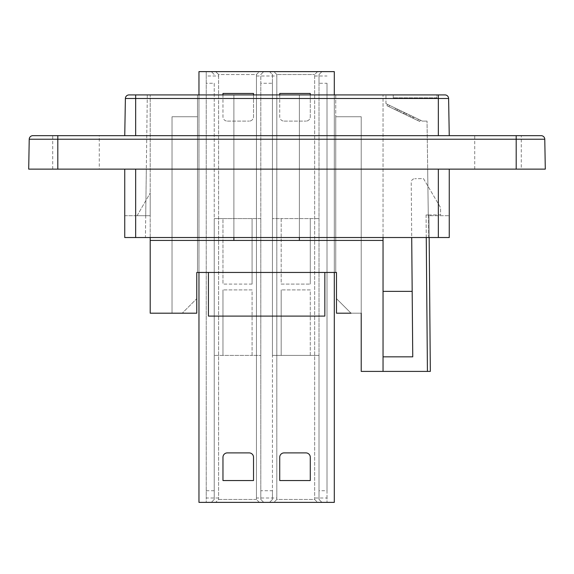 <?xml version="1.0" encoding="UTF-8"?>
<svg xmlns="http://www.w3.org/2000/svg" width="574" height="574" viewBox="0 0 574 574"><rect width="100%" height="100%" fill="white"/><g stroke="black" fill="none" stroke-linecap="round" stroke-linejoin="round"><path stroke-width="0.43" stroke-dasharray="2.87 2.15" d="M406.105 114.929L393.168 108.723L410.388 116.981L405.344 114.563L406.105 114.929L406.736 113.616L405.976 113.25L405.344 114.563M405.976 113.25L393.8 107.41L393.168 108.723M399.597 110.194L398.966 111.507M393.8 107.41L414.141 117.175L413.51 118.481M414.141 117.175L412.964 116.608L412.333 117.921M412.964 116.608L413.804 117.01L413.18 118.323L413.804 117.01L406.736 113.616M411.013 115.675L410.388 116.981M397.136 109.01L396.505 110.323M401.233 110.976L400.602 112.289M387.572 104.418L386.941 105.731L419.738 121.473L386.941 105.731L387.572 104.418L420.369 120.16L387.572 104.418M420.369 120.16L419.738 121.473L420.369 120.16M388.907 106.678L417.772 120.526L388.907 106.678L389.538 105.365L388.907 106.678M418.396 119.22L389.538 105.365L418.396 119.22L417.772 120.526L418.396 119.22M422.335 121.107L385.958 103.643L422.335 121.107L427.042 121.107L422.335 121.107M448.61 98.484L438.342 98.484L438.342 94.911L135.658 94.911L135.658 98.484L125.39 98.484A3.638 3.638 0 0 1 129.028 94.911A3.638 3.638 0 0 0 125.39 98.484L124.745 135.658L438.342 135.658L124.745 135.658M449.255 135.658L438.342 135.658L449.255 135.658M147.303 94.911L385.958 94.911L147.303 94.911L145.43 237.521L428.57 237.521L145.43 237.521L147.303 94.911M436.886 94.911L393.233 94.911L436.886 94.911L436.886 97.824L393.233 97.824L436.886 97.824L436.886 94.911M32.861 135.658L541.139 135.658A3.638 3.638 0 0 1 544.776 139.231L545.3 169.129L516.198 169.129L516.198 135.658L474.72 135.658L521.292 135.658L521.292 169.129L474.72 169.129L521.292 169.129M541.139 135.658A3.638 3.638 0 0 1 544.776 139.231L57.802 139.231L57.802 169.129L28.7 169.129L29.224 139.231L57.802 139.231L57.802 135.658L99.28 135.658L99.28 169.129L52.708 169.129L99.28 169.129M52.708 169.129L52.708 135.658L99.28 135.658M393.233 94.911L393.233 97.824L393.233 94.911M57.802 169.129L516.198 169.129M449.255 169.129L135.658 169.129L449.255 169.129L449.255 215.695L449.255 169.129L427.673 169.129L449.255 169.129M135.658 169.129L124.745 169.129L146.327 169.129L145.717 215.695L146.327 169.129L124.745 169.129L135.658 169.129L135.658 237.521L124.745 237.521L124.745 169.129M124.745 215.695L145.717 215.695L124.745 215.695M428.283 215.695L427.673 169.129L428.283 215.695L449.255 215.695L428.283 215.695M135.658 237.521L438.342 237.521L438.342 169.129M449.255 237.521L438.342 237.521M428.57 237.521L427.042 121.107L428.57 237.521M385.958 103.643L385.958 94.911L385.958 103.643M196.774 298.645L196.774 272.449L196.774 313.196L172.035 313.196L182.223 313.196L196.774 298.645L196.774 272.449L197.506 272.449L197.506 116.737L197.506 272.449L196.774 272.449L196.774 298.645L182.223 313.196L196.774 298.645L182.223 313.196L172.035 313.196L196.774 313.196L150.209 313.196L150.209 240.434L233.883 240.434L233.883 94.911L150.209 94.911L150.209 240.434L383.045 240.434L383.045 371.4L383.045 356.849L412.749 356.849L412.175 291.362L412.749 356.849L383.045 356.849L383.045 291.362L383.045 371.4L361.218 371.4L361.218 313.196L351.03 313.196L336.479 298.645L351.03 313.196L361.218 313.196L361.218 116.737L335.747 116.737L335.747 272.449L336.479 272.449L336.479 298.645L351.03 313.196L336.479 298.645L336.479 272.449L336.479 298.645M197.506 116.737L172.035 116.737L172.035 313.196L172.035 116.737L197.506 116.737L172.035 116.737L172.035 313.196L172.035 116.737L172.035 313.196L172.035 116.737L197.506 116.737L197.506 272.449L197.506 116.737L172.035 116.737L197.506 116.737L197.506 94.911L197.506 116.737M361.218 116.737L361.218 313.196L361.218 116.737L335.747 116.737L335.747 272.449L335.747 116.737L361.218 116.737L335.747 116.737L361.218 116.737L361.218 313.196L336.479 313.196L361.218 313.196L336.479 313.196L336.479 272.449L335.747 272.449L336.479 272.449L336.479 313.196L336.479 272.449L335.747 272.449L335.747 116.737L361.218 116.737L361.218 313.196L361.218 116.737M351.03 313.196L361.218 313.196M196.774 272.449L197.506 272.449L196.774 272.449L196.774 313.196L196.774 272.449L336.479 272.449L196.774 272.449M334.298 94.911L334.298 272.449L198.963 272.449L198.963 94.911M383.045 291.362L412.175 291.362M299.37 237.521L299.37 94.911L383.045 94.911L299.37 94.911L299.37 240.434L383.045 240.434L383.045 94.911L383.045 237.521M383.045 356.849L412.749 356.849L411.228 182.381A3.638 3.638 0 0 1 414.83 178.708A3.638 3.638 0 0 0 411.228 182.381L411.709 237.521M429.173 237.521L428.972 214.97L426.066 214.992L428.972 214.97L430.335 371.4M426.26 237.521L426.066 214.992L440.617 214.863L440.552 207.587L423.497 178.636L414.83 178.708L423.497 178.636L440.552 207.587L440.617 214.863L426.066 214.992L427.429 371.4L383.045 371.4M150.209 237.521L150.209 94.911L233.883 94.911L233.883 237.521M383.045 240.434L150.209 240.434M299.37 94.911L299.37 240.434L299.37 94.911L335.747 94.911L299.37 94.911M137.114 215.695L150.209 193.007L137.114 215.695L150.209 215.695L150.209 193.007L150.209 215.695L137.114 215.695M233.883 240.434L233.883 94.911L233.883 240.434L299.37 240.434M335.747 94.911L335.747 116.737L335.747 94.911M233.883 94.911L197.506 94.911L233.883 94.911M222.97 457.263A4.362 4.362 0 0 1 227.34 452.893L249.166 452.893A4.362 4.362 0 0 1 253.529 457.263L253.529 480.546L222.97 480.546L222.97 457.263M279.725 457.263A4.362 4.362 0 0 1 284.087 452.893L305.92 452.893A4.362 4.362 0 0 1 310.283 457.263L310.283 480.546L279.725 480.546L279.725 457.263M310.283 94.911L310.283 116.737A4.362 4.362 0 0 1 305.92 121.107A4.362 4.362 0 0 0 310.283 116.737L310.283 93.454L279.725 93.454L279.725 116.737A4.362 4.362 0 0 0 284.087 121.107A4.362 4.362 0 0 1 279.725 116.737L279.725 94.911M284.087 121.107L305.92 121.107L284.087 121.107M253.529 94.911L253.529 116.737A4.362 4.362 0 0 1 249.166 121.107A4.362 4.362 0 0 0 253.529 116.737L253.529 93.454L222.97 93.454L222.97 116.737A4.362 4.362 0 0 0 227.34 121.107A4.362 4.362 0 0 1 222.97 116.737L222.97 94.911M227.34 121.107L249.166 121.107L227.34 121.107M327.015 490.727L327.015 83.273L319.015 83.273L319.015 74.541L321.928 71.628L327.015 71.628L259.348 71.628L256.442 74.541L256.442 499.459L218.608 499.459L218.608 498.002L206.238 498.002L206.238 502.372L215.695 502.372L218.608 499.459L256.442 499.459L259.348 502.372L327.015 502.372L321.928 502.372L319.015 499.459L319.015 490.727L327.015 490.727L327.015 502.372L327.015 498.002L314.652 498.002L314.652 499.459L317.558 502.372L314.652 499.459L276.812 499.459L276.812 498.002L256.442 498.002L256.442 499.459L259.348 502.372L215.695 502.372L218.608 499.459L218.608 74.541L215.695 71.628L206.238 71.628L206.238 502.372L263.717 502.372L260.804 499.459L260.804 490.727L272.449 490.727L272.449 499.459L269.536 502.372L263.717 502.372L260.804 499.459L260.804 218.608L214.238 218.608L214.238 499.459L211.332 502.372L214.238 499.459L214.238 83.273L206.238 83.273M214.238 83.273L214.238 218.608L222.97 218.608L222.97 284.087L222.97 218.608L252.072 218.608L252.072 284.087L252.072 218.608L260.804 218.608L260.804 74.541L263.717 71.628L269.536 71.628L272.449 74.541L272.449 355.392L281.181 355.392L281.181 289.913L281.181 355.392L319.015 355.392L319.015 74.541L321.928 71.628L269.536 71.628L272.449 74.541L272.449 83.273L260.804 83.273L260.804 74.541L263.717 71.628L211.332 71.628L214.238 74.541L211.332 71.628L206.238 71.628L206.238 75.998L218.608 75.998L218.608 74.541L256.442 74.541L256.442 498.002M218.608 75.998L218.608 498.002M198.963 502.372L334.298 502.372L334.298 71.628L198.963 71.628L198.963 502.372M269.536 502.372L321.928 502.372L319.015 499.459L319.015 355.392L272.449 355.392L272.449 499.459L269.536 502.372M256.442 75.998L276.812 75.998L276.812 74.541L276.812 499.459L273.906 502.372L276.812 499.459L314.652 499.459L314.652 74.541L314.652 498.002M276.812 75.998L276.812 498.002M327.015 83.273L327.015 498.002M272.449 83.273L272.449 490.727M260.804 83.273L260.804 490.727M319.015 83.273L319.015 490.727M259.348 71.628L215.695 71.628L218.608 74.541L256.442 74.541L259.348 71.628M206.238 75.998L206.238 498.002M276.812 74.541L273.906 71.628L276.812 74.541L314.652 74.541L276.812 74.541M317.558 71.628L314.652 74.541L317.558 71.628M252.072 355.392L252.072 289.913L222.97 289.913L252.072 289.913L252.072 355.392L260.804 355.392L214.238 355.392L252.072 355.392M222.97 355.392L222.97 289.913L222.97 355.392M310.283 355.392L310.283 289.913L281.181 289.913L310.283 289.913L310.283 355.392M252.072 284.087L222.97 284.087L252.072 284.087M281.181 218.608L281.181 284.087L310.283 284.087L281.181 284.087L281.181 218.608L272.449 218.608L319.015 218.608L281.181 218.608M310.283 218.608L310.283 284.087L310.283 218.608M324.834 272.449L324.834 316.102L208.419 316.102L324.834 316.102L324.834 272.449L208.419 272.449L324.834 272.449L208.419 272.449L324.834 272.449L324.834 316.102L208.419 316.102L208.419 272.449M395.565 108.256L394.934 109.569M404.089 112.346L403.465 113.659M409.563 114.972L408.932 116.285M404.541 112.561L403.909 113.874M398.076 109.462L397.445 110.775M438.342 135.658L438.342 98.484L135.658 98.484L135.658 135.658M314.652 75.998L327.015 75.998M206.238 490.727L214.238 490.727M474.72 169.129L474.72 135.658"/><path stroke-width="0.86" d="M135.658 135.658L135.658 98.484L438.342 98.484L438.342 94.911L444.972 94.911L135.658 94.911L135.658 98.484L125.39 98.484A3.638 3.638 0 0 1 129.028 94.911L135.658 94.911L129.028 94.911A3.638 3.638 0 0 0 125.39 98.484L124.745 135.658M444.972 94.911A3.638 3.638 0 0 1 448.61 98.484L449.255 135.658L448.61 98.484A3.638 3.638 0 0 0 444.972 94.911A3.638 3.638 0 0 1 448.61 98.484L438.342 98.484L438.342 135.658M32.861 135.658A3.638 3.638 0 0 0 29.224 139.231L516.198 139.231L516.198 169.129L545.3 169.129L544.776 139.231A3.638 3.638 0 0 0 541.139 135.658L32.861 135.658A3.638 3.638 0 0 0 29.224 139.231A3.638 3.638 0 0 1 32.861 135.658A3.638 3.638 0 0 0 29.224 139.231L28.7 169.129L57.802 169.129L57.802 135.658L52.708 135.658M516.198 169.129L57.802 169.129M521.292 135.658L516.198 135.658L516.198 139.231L544.776 139.231M449.255 169.129L449.255 237.521L449.255 169.129M124.745 169.129L124.745 237.521L135.658 237.521L135.658 169.129M438.342 169.129L438.342 237.521L449.255 237.521M438.342 237.521L135.658 237.521M383.045 237.521L383.045 240.434L150.209 240.434L150.209 313.196L196.774 313.196L196.774 272.449L196.774 298.645M336.479 298.645L336.479 272.449L336.479 313.196L351.03 313.196M197.506 272.449L336.479 272.449L334.298 272.449L334.298 502.372L198.963 502.372L198.963 272.449L197.506 272.449M412.175 291.362L383.045 291.362M383.045 240.434L383.045 371.4L430.335 371.4L427.429 371.4L426.26 237.521M383.045 371.4L361.218 371.4L361.218 313.196M430.335 371.4L429.173 237.521M233.883 237.521L233.883 240.434M150.209 240.434L150.209 237.521M299.37 240.434L299.37 237.521M411.709 237.521L412.749 356.849L383.045 356.849M227.34 452.893A4.362 4.362 0 0 0 222.97 457.263L222.97 480.546L253.529 480.546L253.529 457.263A4.362 4.362 0 0 0 249.166 452.893L227.34 452.893M284.087 452.893A4.362 4.362 0 0 0 279.725 457.263L279.725 480.546L310.283 480.546L310.283 457.263A4.362 4.362 0 0 0 305.92 452.893L284.087 452.893M279.725 94.911L279.725 93.454L310.283 93.454L310.283 94.911M222.97 94.911L222.97 93.454L253.529 93.454L253.529 94.911M334.298 94.911L334.298 71.628L198.963 71.628L198.963 94.911M324.834 272.449L324.834 316.102L208.419 316.102L208.419 272.449"/></g></svg>
